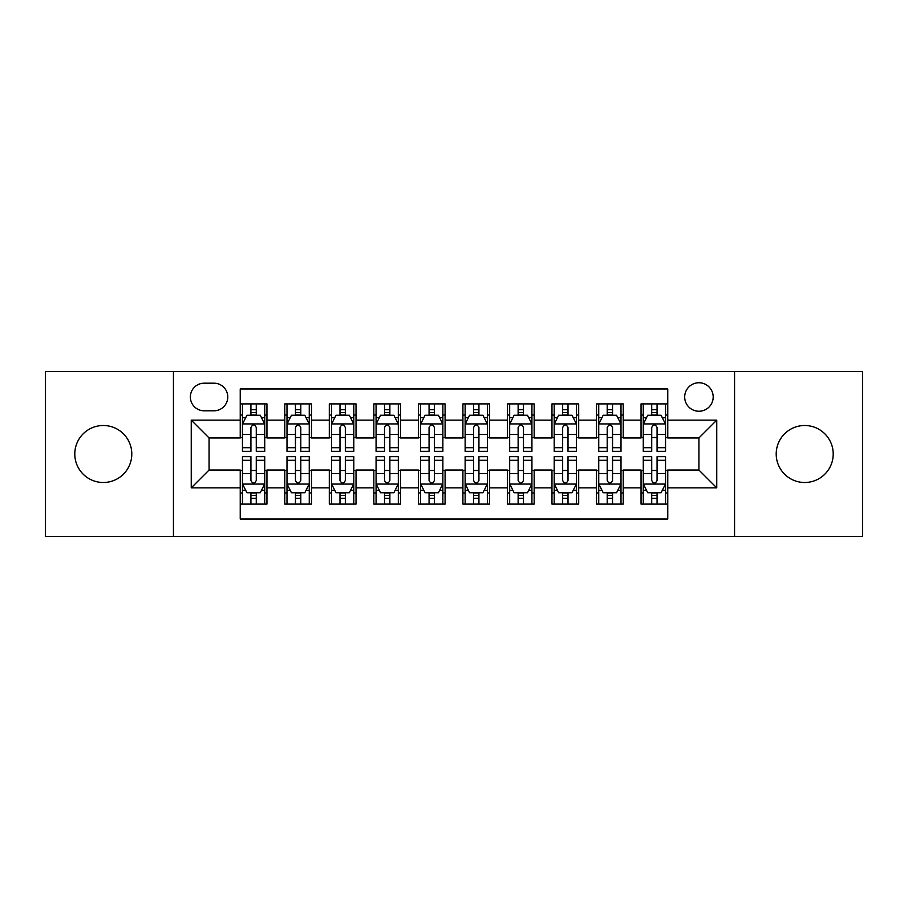 <?xml version="1.0" encoding="UTF-8"?>
<svg xmlns="http://www.w3.org/2000/svg" width="908" height="908" viewBox="0 0 908 908"><rect width="100%" height="100%" fill="white"/><g stroke="black" fill="none" stroke-linecap="round" stroke-linejoin="round"><path stroke-width="1.36" d="M804.704 425.5A28.5 28.5 0 0 0 776.204 454A28.5 28.5 0 0 0 804.704 482.5A28.5 28.5 0 0 0 833.204 454A28.5 28.5 0 0 0 804.704 425.5M103.296 425.5A28.5 28.5 0 0 0 74.797 454A28.5 28.5 0 0 0 103.296 482.5A28.5 28.5 0 0 0 131.796 454A28.5 28.5 0 0 0 103.296 425.5M698.933 382.745A14.256 14.256 0 0 0 684.689 397A14.256 14.256 0 0 0 698.933 411.245A14.256 14.256 0 0 0 713.189 397A14.256 14.256 0 0 0 698.933 382.745M734.561 536.39L862.6 536.39L862.6 371.61L734.561 371.61L734.561 536.39L173.439 536.39L173.439 371.61L45.4 371.61L45.4 536.39L173.439 536.39M667.766 403.901L641.048 403.901L641.048 420.154L623.229 420.154L623.229 437.962L641.048 437.962L641.048 420.154M623.229 420.154L623.229 403.901L596.511 403.901L596.511 420.154L578.691 420.154L578.691 437.962L596.511 437.962L596.511 420.154M578.691 420.154L578.691 403.901L551.973 403.901L551.973 420.154L534.165 420.154L534.165 437.962L551.973 437.962L551.973 420.154M534.165 420.154L534.165 403.901L507.436 403.901L507.436 420.154L489.628 420.154L489.628 437.962L507.436 437.962L507.436 420.154M489.628 420.154L489.628 403.901L462.91 403.901L462.91 420.154L445.09 420.154L445.09 437.962L462.91 437.962L462.91 420.154M445.09 420.154L445.09 403.901L418.372 403.901L418.372 420.154L400.564 420.154L400.564 437.962L418.372 437.962L418.372 420.154M400.564 420.154L400.564 403.901L373.835 403.901L373.835 420.154L356.027 420.154L356.027 437.962L373.835 437.962L373.835 420.154M356.027 420.154L356.027 403.901L329.309 403.901L329.309 420.154L311.489 420.154L311.489 437.962L329.309 437.962L329.309 420.154M311.489 420.154L311.489 403.901L284.772 403.901L284.772 437.962L266.952 437.962L266.952 403.901L240.234 403.901M240.234 504.099L266.952 504.099L266.952 470.038L284.772 470.038L284.772 504.099L311.489 504.099L311.489 470.038L329.309 470.038L329.309 487.846L311.489 487.846M329.309 487.846L329.309 504.099L356.027 504.099L356.027 470.038L373.835 470.038L373.835 487.846L356.027 487.846M373.835 487.846L373.835 504.099L400.564 504.099L400.564 470.038L418.372 470.038L418.372 487.846L400.564 487.846M418.372 487.846L418.372 504.099L445.09 504.099L445.09 470.038L462.91 470.038L462.91 487.846L445.09 487.846M462.91 487.846L462.91 504.099L489.628 504.099L489.628 470.038L507.436 470.038L507.436 487.846L489.628 487.846M507.436 487.846L507.436 504.099L534.165 504.099L534.165 470.038L551.973 470.038L551.973 487.846L534.165 487.846M551.973 487.846L551.973 504.099L578.691 504.099L578.691 470.038L596.511 470.038L596.511 487.846L578.691 487.846M596.511 487.846L596.511 504.099L623.229 504.099L623.229 470.038L641.048 470.038L641.048 487.846L623.229 487.846M204.164 410.802L213.959 410.802A13.802 13.802 0 0 0 227.772 397A13.802 13.802 0 0 0 213.959 383.187L204.164 383.187A13.802 13.802 0 0 0 190.362 397A13.802 13.802 0 0 0 204.164 410.802M734.561 371.61L173.439 371.61M667.766 420.154L667.766 388.976L240.234 388.976L240.234 437.962L209.067 437.962L209.067 470.038L240.234 470.038L240.234 519.024L667.766 519.024L667.766 470.038L698.933 470.038L698.933 437.962L667.766 437.962L667.766 420.154L716.753 420.154L716.753 487.846L667.766 487.846M240.234 487.846L191.248 487.846L191.248 420.154L240.234 420.154M641.048 487.846L641.048 504.099L667.766 504.099M240.234 415.035L242.459 415.035M250.926 415.035L256.272 415.035M264.727 415.035L266.952 415.035M240.234 437.52L242.459 437.52M250.926 437.52L256.272 437.52M264.727 437.52L266.952 437.52M240.234 470.48L242.459 470.48M250.926 470.48L256.272 470.48M264.727 470.48L266.952 470.48M240.234 492.965L242.459 492.965M250.926 492.965L256.272 492.965M264.727 492.965L266.952 492.965M284.772 437.52L286.996 437.52M295.463 437.52L300.798 437.52M309.265 437.52L311.489 437.52M284.772 415.035L286.996 415.035M295.463 415.035L300.798 415.035M309.265 415.035L311.489 415.035M284.772 470.48L286.996 470.48M295.463 470.48L300.798 470.48M309.265 470.48L311.489 470.48M284.772 492.965L286.996 492.965M295.463 492.965L300.798 492.965M309.265 492.965L311.489 492.965M329.309 470.48L331.534 470.48M339.989 470.48L345.335 470.48M353.802 470.48L356.027 470.48M329.309 492.965L331.534 492.965M339.989 492.965L345.335 492.965M353.802 492.965L356.027 492.965M329.309 415.035L331.534 415.035M339.989 415.035L345.335 415.035M353.802 415.035L356.027 415.035M329.309 437.52L331.534 437.52M339.989 437.52L345.335 437.52M353.802 437.52L356.027 437.52M373.835 470.48L376.071 470.48M384.527 470.48L389.873 470.48M398.328 470.48L400.564 470.48M373.835 492.965L376.071 492.965M384.527 492.965L389.873 492.965M398.328 492.965L400.564 492.965M373.835 415.035L376.071 415.035M384.527 415.035L389.873 415.035M398.328 415.035L400.564 415.035M373.835 437.52L376.071 437.52M384.527 437.52L389.873 437.52M398.328 437.52L400.564 437.52M418.372 470.48L420.597 470.48M429.064 470.48L434.41 470.48M442.866 470.48L445.09 470.48M418.372 492.965L420.597 492.965M429.064 492.965L434.41 492.965M442.866 492.965L445.09 492.965M418.372 415.035L420.597 415.035M429.064 415.035L434.41 415.035M442.866 415.035L445.09 415.035M418.372 437.52L420.597 437.52M429.064 437.52L434.41 437.52M442.866 437.52L445.09 437.52M462.91 470.48L465.134 470.48M473.59 470.48L478.936 470.48M487.403 470.48L489.628 470.48M462.91 492.965L465.134 492.965M473.59 492.965L478.936 492.965M487.403 492.965L489.628 492.965M462.91 415.035L465.134 415.035M473.59 415.035L478.936 415.035M487.403 415.035L489.628 415.035M462.91 437.52L465.134 437.52M473.59 437.52L478.936 437.52M487.403 437.52L489.628 437.52M507.436 470.48L509.672 470.48M518.128 470.48L523.473 470.48M531.929 470.48L534.165 470.48M507.436 492.965L509.672 492.965M518.128 492.965L523.473 492.965M531.929 492.965L534.165 492.965M507.436 415.035L509.672 415.035M518.128 415.035L523.473 415.035M531.929 415.035L534.165 415.035M507.436 437.52L509.672 437.52M518.128 437.52L523.473 437.52M531.929 437.52L534.165 437.52M551.973 470.48L554.198 470.48M562.665 470.48L568.011 470.48M576.466 470.48L578.691 470.48M551.973 492.965L554.198 492.965M562.665 492.965L568.011 492.965M576.466 492.965L578.691 492.965M551.973 415.035L554.198 415.035M562.665 415.035L568.011 415.035M576.466 415.035L578.691 415.035M551.973 437.52L554.198 437.52M562.665 437.52L568.011 437.52M576.466 437.52L578.691 437.52M596.511 470.48L598.735 470.48M607.202 470.48L612.537 470.48M621.004 470.48L623.229 470.48M596.511 492.965L598.735 492.965M607.202 492.965L612.537 492.965M621.004 492.965L623.229 492.965M596.511 415.035L598.735 415.035M607.202 415.035L612.537 415.035M621.004 415.035L623.229 415.035M596.511 437.52L598.735 437.52M607.202 437.52L612.537 437.52M621.004 437.52L623.229 437.52M641.048 470.48L643.273 470.48M651.728 470.48L657.074 470.48M665.541 470.48L667.766 470.48M641.048 492.965L643.273 492.965M651.728 492.965L657.074 492.965M665.541 492.965L667.766 492.965M641.048 415.035L643.273 415.035M651.728 415.035L657.074 415.035M665.541 415.035L667.766 415.035M641.048 437.52L643.273 437.52M651.728 437.52L657.074 437.52M665.541 437.52L667.766 437.52M209.067 437.962L191.248 420.154M209.067 470.038L191.248 487.846M716.753 420.154L698.933 437.962M716.753 487.846L698.933 470.038M256.272 409.69L250.926 409.69M264.727 447.701L256.272 447.701L256.272 451.333L264.727 451.333L264.727 424.161L260.278 415.251L246.919 415.251L242.459 424.161L242.459 451.333L250.926 451.333L250.926 447.701L242.459 447.701M242.459 424.161L242.459 403.901M264.727 424.161L264.727 403.901M250.926 415.251L250.926 403.901M256.272 403.901L256.272 415.251M256.272 447.701L256.272 427.498C254.49 424.07 252.708 424.07 250.926 427.498L250.926 447.701M250.926 498.31L256.272 498.31M242.459 460.299L250.926 460.299L250.926 456.667L242.459 456.667L242.459 483.839L246.919 492.749L260.278 492.749L264.727 483.839L264.727 456.667L256.272 456.667L256.272 460.299L264.727 460.299M264.727 483.839L264.727 504.099M242.459 483.839L242.459 504.099M256.272 492.749L256.272 504.099M250.926 504.099L250.926 492.749M250.926 460.299L250.926 480.502C252.708 483.93 254.49 483.93 256.272 480.502L256.272 460.299M300.798 409.69L295.463 409.69M309.265 447.701L300.798 447.701L300.798 451.333L309.265 451.333L309.265 424.161L304.816 415.251L291.445 415.251L286.996 424.161L286.996 451.333L295.463 451.333L295.463 447.701L286.996 447.701M286.996 424.161L286.996 403.901M309.265 424.161L309.265 403.901M295.463 415.251L295.463 403.901M300.798 403.901L300.798 415.251M300.798 447.701L300.798 427.498C299.027 424.07 297.245 424.07 295.463 427.498L295.463 447.701M345.335 409.69L339.989 409.69M353.802 447.701L345.335 447.701L345.335 451.333L353.802 451.333L353.802 424.161L349.342 415.251L335.983 415.251L331.534 424.161L331.534 451.333L339.989 451.333L339.989 447.701L331.534 447.701M331.534 424.161L331.534 403.901M353.802 424.161L353.802 403.901M339.989 415.251L339.989 403.901M345.335 403.901L345.335 415.251M345.335 447.701L345.335 427.498C343.553 424.07 341.771 424.07 339.989 427.498L339.989 447.701M389.873 409.69L384.527 409.69M398.328 447.701L389.873 447.701L389.873 451.333L398.328 451.333L398.328 424.161L393.879 415.251L380.52 415.251L376.071 424.161L376.071 451.333L384.527 451.333L384.527 447.701L376.071 447.701M376.071 424.161L376.071 403.901M398.328 424.161L398.328 403.901M384.527 415.251L384.527 403.901M389.873 403.901L389.873 415.251M389.873 447.701L389.873 427.498C388.091 424.07 386.309 424.07 384.527 427.498L384.527 447.701M434.41 409.69L429.064 409.69M442.866 447.701L434.41 447.701L434.41 451.333L442.866 451.333L442.866 424.161L438.416 415.251L425.058 415.251L420.597 424.161L420.597 451.333L429.064 451.333L429.064 447.701L420.597 447.701M420.597 424.161L420.597 403.901M442.866 424.161L442.866 403.901M429.064 415.251L429.064 403.901M434.41 403.901L434.41 415.251M434.41 447.701L434.41 427.498C432.628 424.07 430.846 424.07 429.064 427.498L429.064 447.701M295.463 498.31L300.798 498.31M286.996 460.299L295.463 460.299L295.463 456.667L286.996 456.667L286.996 483.839L291.445 492.749L304.816 492.749L309.265 483.839L309.265 456.667L300.798 456.667L300.798 460.299L309.265 460.299M309.265 483.839L309.265 504.099M286.996 483.839L286.996 504.099M300.798 492.749L300.798 504.099M295.463 504.099L295.463 492.749M295.463 460.299L295.463 480.502C297.234 483.93 299.016 483.93 300.798 480.502L300.798 460.299M339.989 498.31L345.335 498.31M331.534 460.299L339.989 460.299L339.989 456.667L331.534 456.667L331.534 483.839L335.983 492.749L349.342 492.749L353.802 483.839L353.802 456.667L345.335 456.667L345.335 460.299L353.802 460.299M353.802 483.839L353.802 504.099M331.534 483.839L331.534 504.099M345.335 492.749L345.335 504.099M339.989 504.099L339.989 492.749M339.989 460.299L339.989 480.502C341.771 483.93 343.553 483.93 345.335 480.502L345.335 460.299M384.527 498.31L389.873 498.31M376.071 460.299L384.527 460.299L384.527 456.667L376.071 456.667L376.071 483.839L380.52 492.749L393.879 492.749L398.328 483.839L398.328 456.667L389.873 456.667L389.873 460.299L398.328 460.299M398.328 483.839L398.328 504.099M376.071 483.839L376.071 504.099M389.873 492.749L389.873 504.099M384.527 504.099L384.527 492.749M384.527 460.299L384.527 480.502C386.309 483.93 388.091 483.93 389.873 480.502L389.873 460.299M429.064 498.31L434.41 498.31M420.597 460.299L429.064 460.299L429.064 456.667L420.597 456.667L420.597 483.839L425.058 492.749L438.416 492.749L442.866 483.839L442.866 456.667L434.41 456.667L434.41 460.299L442.866 460.299M442.866 483.839L442.866 504.099M420.597 483.839L420.597 504.099M434.41 492.749L434.41 504.099M429.064 504.099L429.064 492.749M429.064 460.299L429.064 480.502C430.835 483.93 432.617 483.93 434.41 480.502L434.41 460.299M478.936 409.69L473.59 409.69M487.403 447.701L478.936 447.701L478.936 451.333L487.403 451.333L487.403 424.161L482.942 415.251L469.584 415.251L465.134 424.161L465.134 451.333L473.59 451.333L473.59 447.701L465.134 447.701M465.134 424.161L465.134 403.901M487.403 424.161L487.403 403.901M473.59 415.251L473.59 403.901M478.936 403.901L478.936 415.251M478.936 447.701L478.936 427.498C477.165 424.07 475.383 424.07 473.59 427.498L473.59 447.701M473.59 498.31L478.936 498.31M465.134 460.299L473.59 460.299L473.59 456.667L465.134 456.667L465.134 483.839L469.584 492.749L482.942 492.749L487.403 483.839L487.403 456.667L478.936 456.667L478.936 460.299L487.403 460.299M487.403 483.839L487.403 504.099M465.134 483.839L465.134 504.099M478.936 492.749L478.936 504.099M473.59 504.099L473.59 492.749M473.59 460.299L473.59 480.502C475.372 483.93 477.154 483.93 478.936 480.502L478.936 460.299M523.473 409.69L518.128 409.69M531.929 447.701L523.473 447.701L523.473 451.333L531.929 451.333L531.929 424.161L527.48 415.251L514.121 415.251L509.672 424.161L509.672 451.333L518.128 451.333L518.128 447.701L509.672 447.701M509.672 424.161L509.672 403.901M531.929 424.161L531.929 403.901M518.128 415.251L518.128 403.901M523.473 403.901L523.473 415.251M523.473 447.701L523.473 427.498C521.691 424.07 519.909 424.07 518.128 427.498L518.128 447.701M518.128 498.31L523.473 498.31M509.672 460.299L518.128 460.299L518.128 456.667L509.672 456.667L509.672 483.839L514.121 492.749L527.48 492.749L531.929 483.839L531.929 456.667L523.473 456.667L523.473 460.299L531.929 460.299M531.929 483.839L531.929 504.099M509.672 483.839L509.672 504.099M523.473 492.749L523.473 504.099M518.128 504.099L518.128 492.749M518.128 460.299L518.128 480.502C519.909 483.93 521.691 483.93 523.473 480.502L523.473 460.299M568.011 409.69L562.665 409.69M576.466 447.701L568.011 447.701L568.011 451.333L576.466 451.333L576.466 424.161L572.017 415.251L558.658 415.251L554.198 424.161L554.198 451.333L562.665 451.333L562.665 447.701L554.198 447.701M554.198 424.161L554.198 403.901M576.466 424.161L576.466 403.901M562.665 415.251L562.665 403.901M568.011 403.901L568.011 415.251M568.011 447.701L568.011 427.498C566.229 424.07 564.447 424.07 562.665 427.498L562.665 447.701M562.665 498.31L568.011 498.31M554.198 460.299L562.665 460.299L562.665 456.667L554.198 456.667L554.198 483.839L558.658 492.749L572.017 492.749L576.466 483.839L576.466 456.667L568.011 456.667L568.011 460.299L576.466 460.299M576.466 483.839L576.466 504.099M554.198 483.839L554.198 504.099M568.011 492.749L568.011 504.099M562.665 504.099L562.665 492.749M562.665 460.299L562.665 480.502C564.447 483.93 566.229 483.93 568.011 480.502L568.011 460.299M612.537 409.69L607.202 409.69M621.004 447.701L612.537 447.701L612.537 451.333L621.004 451.333L621.004 424.161L616.555 415.251L603.184 415.251L598.735 424.161L598.735 451.333L607.202 451.333L607.202 447.701L598.735 447.701M598.735 424.161L598.735 403.901M621.004 424.161L621.004 403.901M607.202 415.251L607.202 403.901M612.537 403.901L612.537 415.251M612.537 447.701L612.537 427.498C610.766 424.07 608.984 424.07 607.202 427.498L607.202 447.701M607.202 498.31L612.537 498.31M598.735 460.299L607.202 460.299L607.202 456.667L598.735 456.667L598.735 483.839L603.184 492.749L616.555 492.749L621.004 483.839L621.004 456.667L612.537 456.667L612.537 460.299L621.004 460.299M621.004 483.839L621.004 504.099M598.735 483.839L598.735 504.099M612.537 492.749L612.537 504.099M607.202 504.099L607.202 492.749M607.202 460.299L607.202 480.502C608.973 483.93 610.755 483.93 612.537 480.502L612.537 460.299M657.074 409.69L651.728 409.69M665.541 447.701L657.074 447.701L657.074 451.333L665.541 451.333L665.541 424.161L661.081 415.251L647.722 415.251L643.273 424.161L643.273 451.333L651.728 451.333L651.728 447.701L643.273 447.701M643.273 424.161L643.273 403.901M665.541 424.161L665.541 403.901M651.728 415.251L651.728 403.901M657.074 403.901L657.074 415.251M657.074 447.701L657.074 427.498C655.292 424.07 653.51 424.07 651.728 427.498L651.728 447.701M651.728 498.31L657.074 498.31M643.273 460.299L651.728 460.299L651.728 456.667L643.273 456.667L643.273 483.839L647.722 492.749L661.081 492.749L665.541 483.839L665.541 456.667L657.074 456.667L657.074 460.299L665.541 460.299M665.541 483.839L665.541 504.099M643.273 483.839L643.273 504.099M657.074 492.749L657.074 504.099M651.728 504.099L651.728 492.749M651.728 460.299L651.728 480.502C653.51 483.93 655.292 483.93 657.074 480.502L657.074 460.299M284.772 487.846L266.952 487.846M284.772 420.154L266.952 420.154M264.614 423.934L242.572 423.934M242.459 417.703L245.693 417.703M261.504 417.703L264.727 417.703M250.926 434.489L242.459 434.489M264.727 434.489L256.272 434.489M256.272 412.527L250.926 412.527M242.572 484.066L264.614 484.066M264.727 490.297L261.504 490.297M245.693 490.297L242.459 490.297M256.272 473.511L264.727 473.511M242.459 473.511L250.926 473.511M250.926 495.473L256.272 495.473M309.151 423.934L287.11 423.934M286.996 417.703L290.231 417.703M306.041 417.703L309.265 417.703M295.463 434.489L286.996 434.489M309.265 434.489L300.798 434.489M300.798 412.527L295.463 412.527M353.689 423.934L331.647 423.934M331.534 417.703L334.757 417.703M350.567 417.703L353.802 417.703M339.989 434.489L331.534 434.489M353.802 434.489L345.335 434.489M345.335 412.527L339.989 412.527M398.226 423.934L376.173 423.934M376.071 417.703L379.294 417.703M395.105 417.703L398.328 417.703M384.527 434.489L376.071 434.489M398.328 434.489L389.873 434.489M389.873 412.527L384.527 412.527M442.752 423.934L420.71 423.934M420.597 417.703L423.832 417.703M439.642 417.703L442.866 417.703M429.064 434.489L420.597 434.489M442.866 434.489L434.41 434.489M434.41 412.527L429.064 412.527M287.11 484.066L309.151 484.066M309.265 490.297L306.041 490.297M290.231 490.297L286.996 490.297M300.798 473.511L309.265 473.511M286.996 473.511L295.463 473.511M295.463 495.473L300.798 495.473M331.647 484.066L353.689 484.066M353.802 490.297L350.567 490.297M334.757 490.297L331.534 490.297M345.335 473.511L353.802 473.511M331.534 473.511L339.989 473.511M339.989 495.473L345.335 495.473M376.173 484.066L398.226 484.066M398.328 490.297L395.105 490.297M379.294 490.297L376.071 490.297M389.873 473.511L398.328 473.511M376.071 473.511L384.527 473.511M384.527 495.473L389.873 495.473M420.71 484.066L442.752 484.066M442.866 490.297L439.642 490.297M423.832 490.297L420.597 490.297M434.41 473.511L442.866 473.511M420.597 473.511L429.064 473.511M429.064 495.473L434.41 495.473M487.29 423.934L465.248 423.934M465.134 417.703L468.358 417.703M484.168 417.703L487.403 417.703M473.59 434.489L465.134 434.489M487.403 434.489L478.936 434.489M478.936 412.527L473.59 412.527M465.248 484.066L487.29 484.066M487.403 490.297L484.168 490.297M468.358 490.297L465.134 490.297M478.936 473.511L487.403 473.511M465.134 473.511L473.59 473.511M473.59 495.473L478.936 495.473M531.827 423.934L509.774 423.934M509.672 417.703L512.895 417.703M528.706 417.703L531.929 417.703M518.128 434.489L509.672 434.489M531.929 434.489L523.473 434.489M523.473 412.527L518.128 412.527M509.774 484.066L531.827 484.066M531.929 490.297L528.706 490.297M512.895 490.297L509.672 490.297M523.473 473.511L531.929 473.511M509.672 473.511L518.128 473.511M518.128 495.473L523.473 495.473M576.353 423.934L554.311 423.934M554.198 417.703L557.433 417.703M573.243 417.703L576.466 417.703M562.665 434.489L554.198 434.489M576.466 434.489L568.011 434.489M568.011 412.527L562.665 412.527M554.311 484.066L576.353 484.066M576.466 490.297L573.243 490.297M557.433 490.297L554.198 490.297M568.011 473.511L576.466 473.511M554.198 473.511L562.665 473.511M562.665 495.473L568.011 495.473M620.89 423.934L598.849 423.934M598.735 417.703L601.959 417.703M617.769 417.703L621.004 417.703M607.202 434.489L598.735 434.489M621.004 434.489L612.537 434.489M612.537 412.527L607.202 412.527M598.849 484.066L620.89 484.066M621.004 490.297L617.769 490.297M601.959 490.297L598.735 490.297M612.537 473.511L621.004 473.511M598.735 473.511L607.202 473.511M607.202 495.473L612.537 495.473M665.428 423.934L643.386 423.934M643.273 417.703L646.496 417.703M662.307 417.703L665.541 417.703M651.728 434.489L643.273 434.489M665.541 434.489L657.074 434.489M657.074 412.527L651.728 412.527M643.386 484.066L665.428 484.066M665.541 490.297L662.307 490.297M646.496 490.297L643.273 490.297M657.074 473.511L665.541 473.511M643.273 473.511L651.728 473.511M651.728 495.473L657.074 495.473"/></g></svg>
